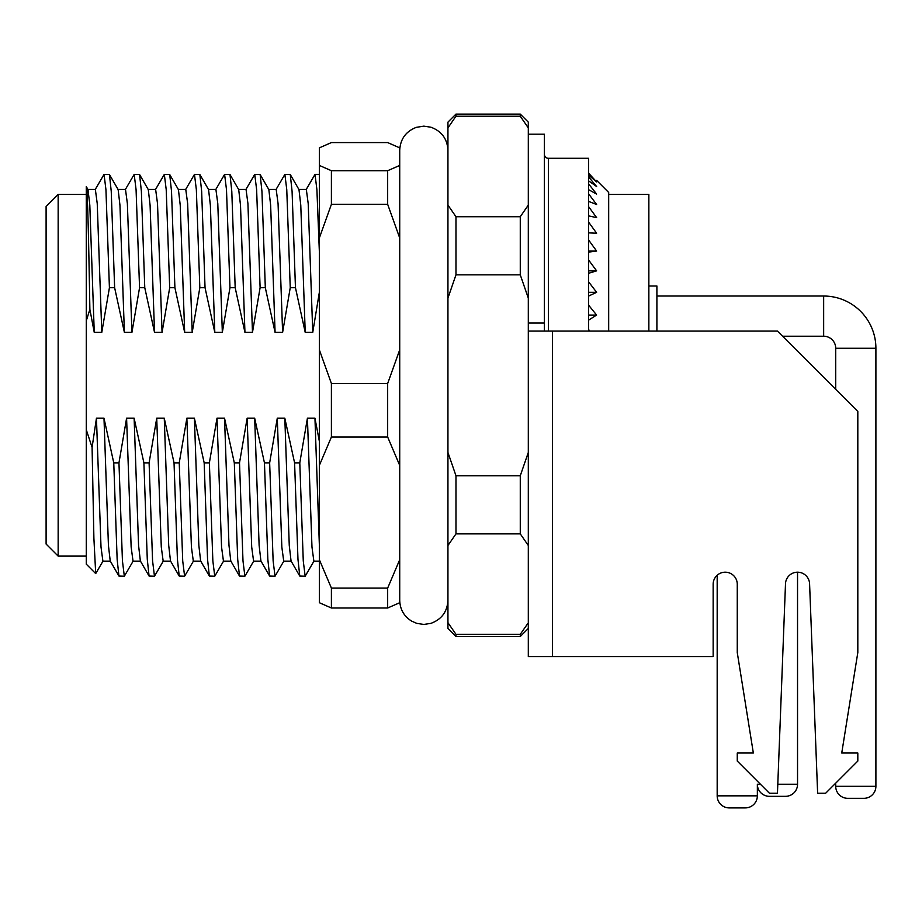 <?xml version="1.0" encoding="UTF-8"?>
<svg xmlns="http://www.w3.org/2000/svg" width="922" height="922" viewBox="0 0 922 922"><rect width="100%" height="100%" fill="white"/><g stroke="black" fill="none" stroke-linecap="round" stroke-linejoin="round"><path stroke-width="1.38" d="M58.155 556.116L46.1 544.061L46.1 206.516L58.155 194.461L58.155 556.116L86.288 556.116M596.626 180.401L608.681 192.456L608.681 331.09M588.582 175.099L596.626 181.934L588.582 173.129M588.582 180.85L596.626 186.521L588.582 176.92M588.582 189.655L596.626 194.081L588.582 183.847M588.582 201.399L596.626 204.5L588.582 193.793M588.582 215.875L596.626 217.615L588.582 206.609M588.582 232.874L596.626 233.22L588.582 222.075M588.582 252.109L596.626 251.061L588.582 239.962M588.582 273.292L596.626 270.861L588.582 259.981M588.582 296.089L596.626 292.309L588.582 281.821M588.582 320.13L596.626 315.07L588.582 305.136M589.942 331.09L588.582 329.546M648.858 331.09L648.858 194.461L608.681 194.461M319.346 441.223L314.955 418.208L307.418 418.208L299.788 462.867L294.591 462.867L284.817 418.208L277.28 418.208L269.65 462.867L264.453 462.867L254.679 418.208L247.142 418.208L239.513 462.867L234.315 462.867L224.542 418.208L217.004 418.208L209.375 462.867L204.177 462.867L194.404 418.208L186.866 418.208L179.237 462.867L174.039 462.867L164.266 418.208L156.728 418.208L149.099 462.867L143.901 462.867L134.128 418.208L126.591 418.208L118.961 462.867L122.442 560.922L124.332 576.215L133.229 560.968M118.961 462.867L113.763 462.867L103.99 418.208L96.453 418.208L101.005 547L102.895 561.141L110.421 561.141M124.332 576.215L118.938 576.054L117.14 559.297L113.763 462.867M149.099 462.867L152.579 560.922L154.47 576.215L163.367 560.968M154.47 576.215L149.076 576.054L147.278 559.297L143.901 462.867M179.237 462.867L182.717 560.922L184.607 576.215L193.505 560.968M184.607 576.215L179.214 576.054L177.416 559.297L174.039 462.867M209.375 462.867L212.855 560.922L214.745 576.215L223.643 560.968M214.745 576.215L209.352 576.054L207.554 559.297L204.177 462.867M239.513 462.867L242.993 560.922L244.883 576.215L253.781 560.968M244.883 576.215L239.49 576.054L237.692 559.297L234.315 462.867M269.65 462.867L273.131 560.922L275.021 576.215L283.918 560.968M275.021 576.215L269.627 576.054L267.829 559.297L264.453 462.867M299.788 462.867L303.269 560.922L305.159 576.215L314.056 560.968M305.159 576.215L299.765 576.054L297.967 559.297L294.591 462.867M103.99 418.208L108.427 545.363L110.225 560.968L118.938 576.054M126.591 418.208L131.143 547L133.033 561.141L140.559 561.141M134.128 418.208L138.565 545.363L140.363 560.968L149.076 576.054M156.728 418.208L161.281 547L163.171 561.141L170.697 561.141M164.266 418.208L168.703 545.363L170.501 560.968L179.214 576.054M186.866 418.208L191.419 547L193.309 561.141L200.835 561.141M194.404 418.208L198.841 545.363L200.639 560.968L209.352 576.054M217.004 418.208L221.557 547L223.447 561.141L230.973 561.141M224.542 418.208L228.979 545.363L230.777 560.968L239.49 576.054M247.142 418.208L251.694 547L253.585 561.141L261.11 561.141M254.679 418.208L259.117 545.363L260.914 560.968L269.627 576.054M277.28 418.208L281.832 547L283.722 561.141L291.248 561.141M284.817 418.208L289.254 545.363L291.052 560.968L299.765 576.054M307.418 418.208L311.97 547L313.86 561.141L319.346 561.141M314.955 418.208L319.346 544.648M96.453 418.208L92.085 447.377L93.894 538.206L95.704 573.588L86.288 564.16L86.288 186.613C87.521 187.846 88.673 238.913 89.872 309.412L86.288 320.787M95.704 573.588L103.091 560.968M87.821 189.436L95.358 189.436L97.236 203.589L101.789 332.369L109.418 287.71L105.938 189.667L104.059 174.373L95.162 189.609M109.418 287.71L114.628 287.71L124.389 332.369L131.927 332.369L139.556 287.71L136.076 189.667L134.197 174.373L125.3 189.609M104.059 174.373L109.441 174.535L111.239 191.292L114.628 287.71M139.556 287.71L144.766 287.71L154.527 332.369L162.065 332.369L169.694 287.71L166.214 189.667L164.335 174.373L155.438 189.609M134.197 174.373L139.579 174.535L141.377 191.292L144.766 287.71M169.694 287.71L174.903 287.71L184.665 332.369L192.202 332.369L199.832 287.71L196.351 189.667L194.473 174.373L185.576 189.609M164.335 174.373L169.717 174.535L171.515 191.292L174.903 287.71M199.832 287.71L205.041 287.71L214.803 332.369L222.34 332.369L229.97 287.71L226.489 189.667L224.611 174.373L215.713 189.609M194.473 174.373L199.855 174.535L201.653 191.292L205.041 287.71M229.97 287.71L235.179 287.71L244.941 332.369L252.478 332.369L260.108 287.71L256.627 189.667L254.749 174.373L245.851 189.609M224.611 174.373L229.993 174.535L231.791 191.292L235.179 287.71M260.108 287.71L265.317 287.71L275.079 332.369L282.616 332.369L290.246 287.71L286.765 189.667L284.886 174.373L275.989 189.609M254.749 174.373L260.131 174.535L261.94 191.292L265.317 287.71M290.246 287.71L295.455 287.71L305.217 332.369L312.754 332.369L319.346 292.332M284.886 174.373L290.269 174.535L292.078 191.292L295.455 287.71M319.346 251.383L316.903 189.667L315.024 174.373L306.127 189.609M86.288 186.613L88.016 189.609L89.814 205.214L94.251 332.369L101.789 332.369M117.958 189.436L125.496 189.436L127.374 203.589L131.927 332.369M109.441 174.535L118.154 189.609L119.952 205.214L124.389 332.369M148.096 189.436L155.634 189.436L157.512 203.589L162.065 332.369M139.579 174.535L148.292 189.609L150.09 205.214L154.527 332.369M178.234 189.436L185.771 189.436L187.65 203.589L192.202 332.369M169.717 174.535L178.43 189.609L180.228 205.214L184.665 332.369M208.372 189.436L215.909 189.436L217.788 203.589L222.34 332.369M199.855 174.535L208.568 189.609L210.366 205.214L214.803 332.369M238.51 189.436L246.047 189.436L247.926 203.589L252.478 332.369M229.993 174.535L238.706 189.609L240.504 205.214L244.941 332.369M268.648 189.436L276.185 189.436L278.064 203.589L282.616 332.369M260.131 174.535L268.844 189.609L270.642 205.214L275.079 332.369M298.786 189.436L306.323 189.436L308.202 203.589L312.754 332.369M290.269 174.535L298.982 189.609L300.779 205.214L305.217 332.369M520.273 114.098L455.975 114.098L455.975 116.253L520.273 116.253L520.273 114.098L528.306 122.13L528.26 127.812M717.178 795.847L757.354 795.847A12.055 12.055 0 0 1 745.299 807.903L729.233 807.903A12.055 12.055 0 0 1 717.178 795.847L717.178 575.259A12.055 12.055 0 0 0 713.155 584.248L713.155 656.579L528.306 656.579L528.306 127.893L520.273 116.253M520.273 475.752L528.306 452.483L528.306 545.501L520.273 533.861L455.975 533.861L455.975 475.752L520.273 475.752L520.273 533.861M455.975 216.716L520.273 216.716L520.273 274.825L455.975 274.825L455.975 216.716L447.942 205.087L447.942 122.13L455.975 114.098M528.306 628.447L520.273 636.491L455.975 636.491L455.975 634.324L520.273 634.324L520.884 633.518M520.273 636.491L520.273 634.324L527.81 623.491M455.975 636.491L447.942 628.447L447.942 205.087M528.306 205.087L520.273 216.716M520.273 274.825L528.306 298.094M447.942 127.893L455.364 117.059M447.942 298.094L455.975 274.825M455.975 475.752L447.942 452.483M447.942 545.501L455.975 533.861M455.975 634.324L447.942 622.684M46.1 533.331L46.1 534.022M86.288 429.802L92.085 447.377M89.872 309.412L94.251 332.369M588.582 315.07L596.626 315.07M588.582 292.309L596.626 292.309M588.582 270.861L596.626 270.861M588.582 251.061L596.626 251.061M835.712 786.282L835.712 783.158L835.712 786.282A12.055 12.055 0 0 0 847.767 798.337L863.845 798.337L847.767 798.337A12.055 12.055 0 0 1 835.712 786.282L875.9 786.282A12.055 12.055 0 0 1 863.845 798.337M757.354 795.847L757.354 784.276A12.055 12.055 0 0 0 769.409 796.331L785.486 796.331L769.409 796.331A12.055 12.055 0 0 1 757.354 784.276L760.477 784.276M777.788 784.276L797.542 784.276A12.055 12.055 0 0 1 785.486 796.331M387.666 383.494L399.722 349.83L399.722 465.414L387.666 437.028L387.666 383.494L331.401 383.494L331.401 437.028L387.666 437.028M331.401 608.001L331.401 588.075L387.666 588.075L387.666 608.001L331.401 608.001L319.346 602.711L319.346 147.866L331.401 142.576L387.666 142.576L399.722 147.866L399.722 237.991L387.666 204.327L331.401 204.327L331.401 170.708L387.666 170.708L387.666 204.327M399.722 465.414L399.722 602.711L387.666 608.001M331.401 170.708L319.346 165.43M319.346 237.991L331.401 204.327M331.401 588.075L319.346 559.689M319.346 465.414L331.401 437.028M331.401 383.494L319.346 349.83M399.722 165.43L387.666 170.708M399.722 559.689L387.666 588.075M588.582 331.09L588.582 158.296L548.406 158.296A4.022 4.022 0 0 1 544.383 154.274M528.306 331.09L777.453 331.09L857.817 411.454L857.817 652.557L841.74 753.02L857.817 753.02L857.817 761.053L825.674 793.208L817.63 793.208L809.585 583.787A12.055 12.055 0 0 0 797.542 572.193L797.542 784.276L797.542 572.193M809.585 583.787A12.055 12.055 0 0 0 797.542 572.193A12.055 12.055 0 0 0 785.498 583.787L777.453 793.208L769.409 793.208L737.266 761.053L737.266 753.02L753.343 753.02L737.266 652.557L737.266 584.248A12.055 12.055 0 0 0 725.211 572.193A12.055 12.055 0 0 0 713.155 584.248M528.306 134.186L544.383 134.186L544.383 331.09M528.306 323.046L544.383 323.046M729.233 807.903L745.299 807.903M656.902 296.031L823.657 296.031A52.243 52.243 0 0 1 875.9 348.274L835.712 348.274L835.712 389.361L835.712 348.274A12.055 12.055 0 0 0 823.657 336.219L782.582 336.219M648.858 285.993L656.902 285.993L656.902 331.09M548.406 158.296L548.406 331.09M552.416 656.579L552.416 331.09M823.657 296.031L823.657 336.219M86.288 194.461L58.155 194.461M319.346 174.373L315.024 174.373M447.942 600.326C447.297 611.724 441.626 619.4 430.92 623.364L423.832 624.436L416.744 623.364L411.558 621.071C403.951 616.242 400.01 609.327 399.722 600.326M399.722 349.83L399.722 237.991M447.942 150.263C447.297 138.865 441.626 131.178 430.92 127.213L423.832 126.153L416.375 127.328C405.887 131.385 400.332 139.026 399.722 150.263M875.9 348.274L875.9 786.282"/></g></svg>
